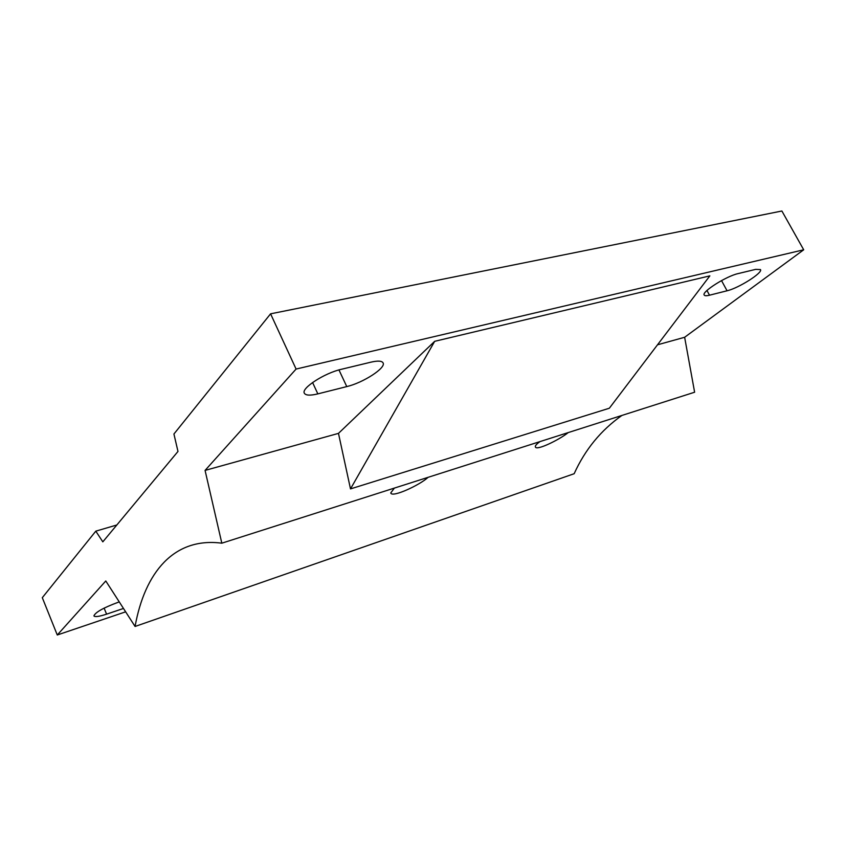 <?xml version="1.0" encoding="UTF-8"?>
<svg xmlns="http://www.w3.org/2000/svg" width="846" height="846" viewBox="0 0 846 846"><rect width="100%" height="100%" fill="white"/><g stroke="black" fill="none" stroke-linecap="round" stroke-linejoin="round"><path stroke-width="1.27" d="M116.833 524.985L95.799 531.151L102.821 541.842L177.977 451.447L173.927 434.009L270.583 313.824L781.884 211.003L803.7 249.792L684.636 337.279L694.619 392.227L221.821 543.185L205.07 470.408L296.089 369.057L270.583 313.824M95.799 531.151L42.3 597.678L57.274 634.997L105.782 580.969L135.074 626.463C144.793 572.499 173.916 536.903 221.821 543.185M125.663 611.827L57.274 634.997M755.668 269.366L760.48 269.567C763.124 272.676 738.484 288.222 727.063 290.781L709.508 295.201C706.495 295.952 704.729 295.899 704.2 295.043C701.281 292.06 726.291 276.124 738.029 273.618L755.668 269.366M370.939 362.162C377.845 360.576 381.884 360.819 383.079 362.892C386.262 367.841 363.272 382.73 346.775 386.59L317.842 393.876C310.228 395.717 305.734 395.494 304.349 393.221C300.922 388.335 324.378 373.075 341.435 369.279L370.939 362.162M123.484 608.464L106.585 614.154C99.141 616.575 94.911 617.168 93.906 615.909C95.323 612.303 103.307 607.809 117.848 602.405L119.286 601.929M568.237 432.581C559.703 439.518 536.491 451.013 535.391 446.984C535 445.99 536.195 444.425 539.008 442.31L540.034 441.58M428.087 477.324C420.176 484.843 392.047 498.03 390.746 492.964L394.352 488.1M350.498 488.903L609.342 408.227L709.857 275.859L434.675 341.319L350.498 488.903L338.474 433.374L434.675 341.319M621.895 415.449C600.946 430.233 585.03 449.66 574.159 473.718L135.074 626.463M338.474 433.374L205.07 470.408M684.636 337.279L657.49 344.808M803.7 249.792L296.089 369.057M721.522 280.597L727.063 290.781M706.96 290.485L709.508 295.201M338.96 369.935L346.775 386.59M312.576 382.508L317.842 393.876M104.1 608.126L106.585 614.154"/></g></svg>
